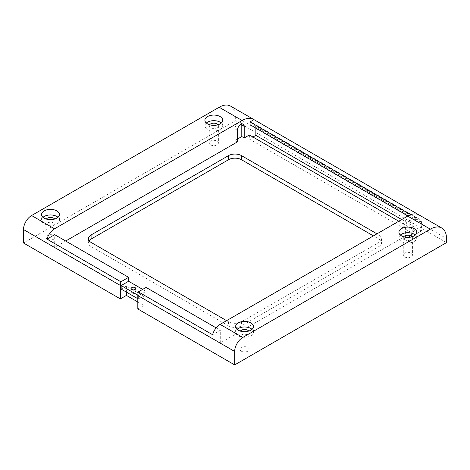 <?xml version="1.0" encoding="UTF-8"?>
<svg xmlns="http://www.w3.org/2000/svg" width="470" height="470" viewBox="0 0 470 470"><rect width="100%" height="100%" fill="white"/><g stroke="black" fill="none" stroke-linecap="round" stroke-linejoin="round"><path stroke-width="0.35" stroke-dasharray="2.35 1.76" d="M206.336 123.023A8.918 5.146 0 0 0 204.897 125.825A8.918 5.146 0 0 0 207.511 129.462A8.918 5.146 0 0 0 217.228 130.578A8.918 5.146 0 0 0 222.739 125.825A8.918 5.146 0 0 0 221.3 123.023M43.023 217.31A8.918 5.146 0 0 0 41.583 220.113A8.918 5.146 0 0 0 44.198 223.755A8.918 5.146 0 0 0 53.915 224.871A8.918 5.146 0 0 0 59.42 220.113A8.918 5.146 0 0 0 57.986 217.31M237.056 329.335A8.918 5.146 0 0 0 235.623 332.137A8.918 5.146 0 0 0 238.231 335.78A8.918 5.146 0 0 0 247.954 336.896A8.918 5.146 0 0 0 253.459 332.137A8.918 5.146 0 0 0 252.026 329.335M400.37 235.047A8.918 5.146 0 0 0 398.936 237.849A8.918 5.146 0 0 0 401.55 241.492A8.918 5.146 0 0 0 411.268 242.608A8.918 5.146 0 0 0 416.772 237.849A8.918 5.146 0 0 0 415.339 235.047M47.27 239.154A4.571 2.638 180 0 1 45.931 237.291A4.571 2.638 180 0 1 48.751 234.847A4.571 2.638 180 0 1 53.739 235.423A4.571 2.638 180 0 1 55.078 237.291A4.571 2.638 180 0 1 52.252 239.729A4.571 2.638 180 0 1 47.27 239.154M46.313 219.055A4.571 2.638 0 0 0 45.931 220.113A4.571 2.638 0 0 0 47.27 221.981A4.571 2.638 0 0 0 52.252 222.551A4.571 2.638 0 0 0 55.078 220.113A4.571 2.638 0 0 0 54.696 219.055M210.584 144.866A4.571 2.638 180 0 1 209.244 143.003A4.571 2.638 180 0 1 212.07 140.559A4.571 2.638 180 0 1 217.052 141.135A4.571 2.638 180 0 1 218.391 143.003A4.571 2.638 180 0 1 215.566 145.442A4.571 2.638 180 0 1 210.584 144.866M209.626 124.767A4.571 2.638 0 0 0 209.244 125.825A4.571 2.638 0 0 0 210.584 127.693A4.571 2.638 0 0 0 215.566 128.263A4.571 2.638 0 0 0 218.391 125.825A4.571 2.638 0 0 0 218.01 124.767M131.835 293.022A2.285 1.322 180 0 1 131.165 292.087A2.285 1.322 180 0 1 132.581 290.871A2.285 1.322 180 0 1 135.072 291.153A2.285 1.322 180 0 1 135.742 292.087A2.285 1.322 180 0 1 134.332 293.309A2.285 1.322 180 0 1 131.835 293.022M404.623 256.896A4.571 2.638 180 0 1 403.284 255.028A4.571 2.638 180 0 1 406.103 252.59A4.571 2.638 180 0 1 411.086 253.16A4.571 2.638 180 0 1 412.425 255.028A4.571 2.638 180 0 1 409.605 257.466A4.571 2.638 180 0 1 404.623 256.896M412.043 236.792A4.571 2.638 180 0 1 412.425 237.849A4.571 2.638 180 0 1 409.605 240.288A4.571 2.638 180 0 1 404.623 239.718A4.571 2.638 180 0 1 403.284 237.849A4.571 2.638 180 0 1 403.665 236.792M241.304 351.184A4.571 2.638 180 0 1 239.964 349.316A4.571 2.638 180 0 1 242.79 346.878A4.571 2.638 180 0 1 247.772 347.447A4.571 2.638 180 0 1 249.112 349.316A4.571 2.638 180 0 1 246.292 351.754A4.571 2.638 180 0 1 241.304 351.184M248.73 331.08A4.571 2.638 180 0 1 249.112 332.137A4.571 2.638 180 0 1 246.292 334.575A4.571 2.638 180 0 1 241.304 334.005A4.571 2.638 180 0 1 239.964 332.137A4.571 2.638 180 0 1 240.346 331.08M65.706 241.022L54.708 247.373L220.283 342.965L403.002 237.473L403.002 225.9A4.8 2.773 -60 0 1 405.099 221.064A4.8 2.773 -60 0 1 408.8 219.778A4.8 2.773 -60 0 1 409.793 221.981L409.793 233.555L414.969 230.57L414.969 234.677L249.394 139.079L252.948 137.029M220.283 342.965L220.283 330.269L212.581 334.716M419.128 214.966A22.866 13.201 -60 0 1 419.551 215.225L415.615 217.498L410.727 214.678M418.435 218.667L252.86 123.075A19.434 11.221 -60 0 1 255.093 126.454L255.856 126.013L421.437 221.605L420.668 222.046A19.434 11.221 120 0 0 418.435 218.667L415.615 220.301L415.615 217.498M421.437 221.605L421.437 230.94L414.969 234.677M249.394 134.972L249.394 139.079M255.856 126.013L255.856 128.063M252.86 123.075L250.04 124.703M54.708 247.373L54.708 234.677M415.615 220.301L408.019 215.912M89.13 240.746A9.147 5.282 0 0 0 88.413 242.796A9.147 5.282 0 0 0 91.092 246.533L228.532 325.886A9.147 5.282 0 0 0 241.468 325.886L378.908 246.533A9.147 5.282 0 0 0 381.587 242.796A9.147 5.282 0 0 0 378.908 239.066L373.415 235.887M226.593 320.657L228.532 321.774A9.147 5.282 0 0 0 241.468 321.774L378.908 242.426A9.147 5.282 0 0 0 381.587 238.689A9.147 5.282 0 0 0 378.908 234.953L376.969 233.837M137.822 301.987L143.885 305.482L137.822 308.984M446.5 242.608L235.323 120.69L23.5 242.984M401.709 219.555L421.437 230.94M230.588 106.114A22.866 13.201 -60 0 1 235.323 116.584L235.323 120.69M419.551 215.225L418.688 214.731M121.166 289.103L126.418 286.066L143.885 296.147L138.627 299.184L138.627 295.636L146.064 291.341L142.668 289.379M146.064 291.341L146.064 287.423M216.153 327.884L220.283 330.269M403.002 237.473L405.428 238.878L405.428 227.298A4.8 2.773 -60 0 1 407.525 222.469A4.8 2.773 -60 0 1 411.227 221.182A4.8 2.773 -60 0 1 412.219 223.379L412.219 234.953L405.428 238.878M409.793 233.555L412.219 234.953M398.801 221.235L414.969 230.57M237.426 139.079L235 140.483L237.426 141.881M255.093 126.454L420.668 222.046M143.885 296.147L143.885 305.482M126.418 286.066L126.418 292.134M137.822 298.714L138.627 299.184M138.627 295.636L137.828 295.172M235 140.483L235 128.903A4.8 2.773 -60 0 1 237.097 124.074A4.8 2.773 -60 0 1 240.799 122.788A4.8 2.773 -60 0 1 241.68 124.056M241.468 321.774L241.468 325.886M228.532 321.774L228.532 325.886M378.908 242.426L378.908 246.533M378.908 234.953L378.908 239.066M91.092 242.426L91.092 246.533M235.323 116.584L446.5 238.501M235 128.903L237.426 130.302M403.002 225.9L405.428 227.298M409.793 221.981L412.219 223.379M204.897 125.825L204.897 120.22M41.583 220.113L41.583 214.508M235.623 332.137L235.623 326.538M398.936 237.849L398.936 232.251M45.931 220.113L45.931 237.291M209.244 125.825L209.244 143.003M131.165 292.087L131.165 288.539M403.284 237.849L403.284 255.028M239.964 332.137L239.964 349.316M249.112 332.137L249.112 349.316M412.425 237.849L412.425 255.028M381.587 238.689L381.587 242.796M88.413 238.689L88.413 242.796M135.742 292.087L135.742 288.539M240.799 122.788L243.225 124.186M408.8 219.778L411.227 221.182M218.391 125.825L218.391 143.003M55.078 220.113L55.078 237.291M416.772 237.849L416.772 232.251M253.459 332.137L253.459 326.538M59.42 220.113L59.42 214.508M222.739 125.825L222.739 120.22"/><path stroke-width="0.7" d="M220.125 116.584A8.918 5.146 0 0 0 210.407 115.467A8.918 5.146 0 0 0 204.897 120.22A8.918 5.146 0 0 0 207.511 123.863A8.918 5.146 0 0 0 217.228 124.979A8.918 5.146 0 0 0 222.739 120.22A8.918 5.146 0 0 0 220.125 116.584M221.3 123.023A8.918 5.146 0 0 0 220.125 122.182A8.918 5.146 0 0 0 206.336 123.023M56.811 210.871A8.918 5.146 0 0 0 47.088 209.755A8.918 5.146 0 0 0 41.583 214.508A8.918 5.146 0 0 0 44.198 218.15A8.918 5.146 0 0 0 53.915 219.267A8.918 5.146 0 0 0 59.42 214.508A8.918 5.146 0 0 0 56.811 210.871M57.986 217.31A8.918 5.146 0 0 0 56.811 216.47A8.918 5.146 0 0 0 43.023 217.31M250.845 322.896A8.918 5.146 0 0 0 241.128 321.78A8.918 5.146 0 0 0 235.623 326.538A8.918 5.146 0 0 0 238.231 330.175A8.918 5.146 0 0 0 247.954 331.291A8.918 5.146 0 0 0 253.459 326.538A8.918 5.146 0 0 0 250.845 322.896M252.026 329.335A8.918 5.146 0 0 0 250.845 328.495A8.918 5.146 0 0 0 237.056 329.335M414.158 228.608A8.918 5.146 0 0 0 404.441 227.492A8.918 5.146 0 0 0 398.936 232.251A8.918 5.146 0 0 0 401.55 235.887A8.918 5.146 0 0 0 411.268 237.003A8.918 5.146 0 0 0 416.772 232.251A8.918 5.146 0 0 0 414.158 228.608M415.339 235.047A8.918 5.146 0 0 0 414.158 234.207A8.918 5.146 0 0 0 400.37 235.047M54.696 219.055A4.571 2.638 0 0 0 53.739 218.245A4.571 2.638 0 0 0 46.313 219.055M218.01 124.767A4.571 2.638 0 0 0 217.052 123.957A4.571 2.638 0 0 0 209.626 124.767M135.072 287.605A2.285 1.322 0 0 0 132.581 287.323A2.285 1.322 0 0 0 131.165 288.539A2.285 1.322 0 0 0 131.835 289.473A2.285 1.322 0 0 0 134.332 289.761A2.285 1.322 0 0 0 135.742 288.539A2.285 1.322 0 0 0 135.072 287.605M403.665 236.792A4.571 2.638 180 0 1 411.086 235.981A4.571 2.638 180 0 1 412.043 236.792M240.346 331.08A4.571 2.638 180 0 1 247.772 330.269A4.571 2.638 180 0 1 248.73 331.08M220.125 324.388L242.761 337.46A11.433 6.604 120 0 0 234.677 351.46L137.822 295.542A11.433 6.604 -60 0 1 138.362 291.87L212.581 334.716A11.433 6.604 -60 0 1 220.125 324.388L407.69 216.1A22.866 13.201 -60 0 1 419.128 214.966L441.765 228.032A22.866 13.201 120 0 0 430.332 229.166L407.69 216.1M398.801 221.235L249.394 134.972L244.218 137.957L244.218 126.383A4.8 2.773 120 0 0 243.225 124.186A4.8 2.773 120 0 0 239.524 125.472A4.8 2.773 120 0 0 237.426 130.302L237.426 141.881L65.706 241.022M252.948 137.029L255.856 135.348L401.709 219.555M255.856 128.063L255.856 135.348M408.019 215.912L250.04 124.703L250.04 121.9L253.97 119.633A22.866 13.201 120 0 0 253.547 119.368A22.866 13.201 120 0 0 242.115 120.502L54.544 228.796A11.433 6.604 120 0 0 47.006 239.124L120.902 281.788A11.433 6.604 120 0 0 120.355 285.46L120.355 298.902L126.418 295.401L137.822 301.987M142.668 289.379L128.604 281.26L128.604 277.341L54.708 234.677L47.006 239.124M120.355 285.46L23.5 229.542L23.5 242.984L120.355 298.902M23.5 229.542A11.433 6.604 -60 0 1 31.584 215.536L54.544 228.796M128.604 277.341L120.902 281.788M410.727 214.678L250.04 121.9M242.761 337.46L430.332 229.166M376.969 233.837L241.468 155.605A9.147 5.282 0 0 0 228.532 155.605L91.092 234.953A9.147 5.282 0 0 0 88.413 238.689A9.147 5.282 0 0 0 91.092 242.426L226.593 320.657M373.415 235.887L241.468 159.712A9.147 5.282 0 0 0 228.532 159.712L91.092 239.066A9.147 5.282 0 0 0 89.13 240.746M242.115 120.502L219.155 107.248L31.584 215.536M137.822 295.542L137.822 308.984L234.677 364.908L446.5 242.608L446.5 238.501A22.866 13.201 120 0 0 441.765 228.032M219.155 107.248A22.866 13.201 -60 0 1 230.588 106.114L253.547 119.368M234.677 351.46L234.677 364.908M418.688 214.731L253.97 119.633M138.362 291.87L146.064 287.423L216.153 327.884M241.68 124.056A4.8 2.773 -60 0 1 241.792 124.985L241.792 136.559L244.218 137.957M241.792 136.559L237.426 139.079M126.418 292.134L126.418 295.401M137.822 298.714L121.166 289.103L121.166 285.554L128.604 281.26M137.828 295.172L121.166 285.554M241.468 155.605L241.468 159.712M228.532 155.605L228.532 159.712M91.092 234.953L91.092 239.066M241.792 124.985L244.218 126.383"/></g></svg>
